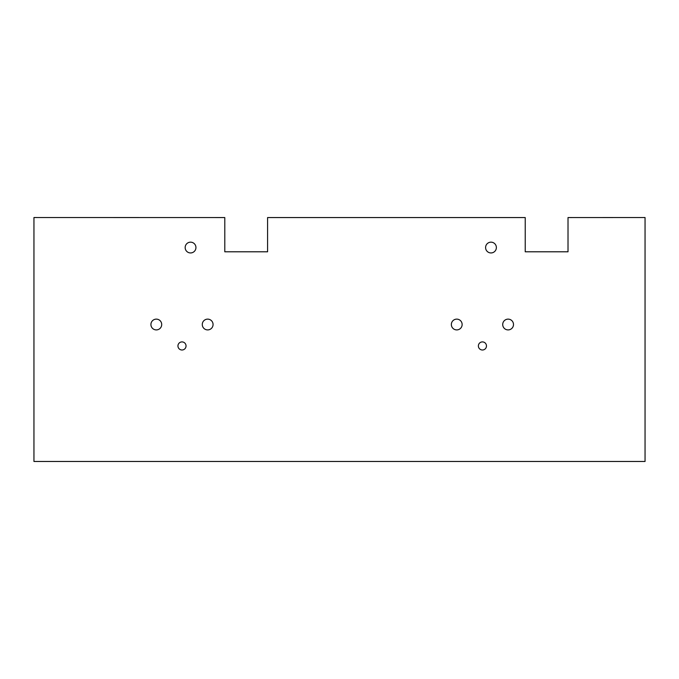 <?xml version="1.0" encoding="UTF-8"?>
<svg xmlns="http://www.w3.org/2000/svg" width="679" height="679" viewBox="0 0 679 679"><rect width="100%" height="100%" fill="white"/><g stroke="black" fill="none" stroke-linecap="round" stroke-linejoin="round"><path stroke-width="1.02" d="M33.95 217.526L33.95 461.474L645.05 461.474L645.05 217.526L568.017 217.56L568.017 251.799L525.223 251.799L525.223 217.56L267.585 217.56L267.585 251.799L224.791 251.799L224.791 217.56L33.95 217.526M486.47 345.951A4.04 4.04 0 0 0 480.401 342.454A4.04 4.04 0 0 0 480.401 349.456A4.04 4.04 0 0 0 486.47 345.951M513.494 324.52A5.39 5.39 0 0 0 505.405 319.851A5.39 5.39 0 0 0 505.405 329.188A5.39 5.39 0 0 0 513.494 324.52M462.136 324.52A5.39 5.39 0 0 0 454.047 319.851A5.39 5.39 0 0 0 454.047 329.188A5.39 5.39 0 0 0 462.136 324.52M186.038 345.951A4.04 4.04 0 0 0 179.969 342.454A4.04 4.04 0 0 0 179.969 349.456A4.04 4.04 0 0 0 186.038 345.951M213.062 324.52A5.39 5.39 0 0 0 204.973 319.851A5.39 5.39 0 0 0 204.973 329.188A5.39 5.39 0 0 0 213.062 324.52M161.704 324.52A5.39 5.39 0 0 0 153.615 319.851A5.39 5.39 0 0 0 153.615 329.188A5.39 5.39 0 0 0 161.704 324.52M496.374 247.555A5.39 5.39 0 0 0 488.286 242.887A5.39 5.39 0 0 0 488.286 252.223A5.39 5.39 0 0 0 496.374 247.555M195.942 247.555A5.39 5.39 0 0 0 187.854 242.887A5.39 5.39 0 0 0 187.854 252.223A5.39 5.39 0 0 0 195.942 247.555"/></g></svg>
